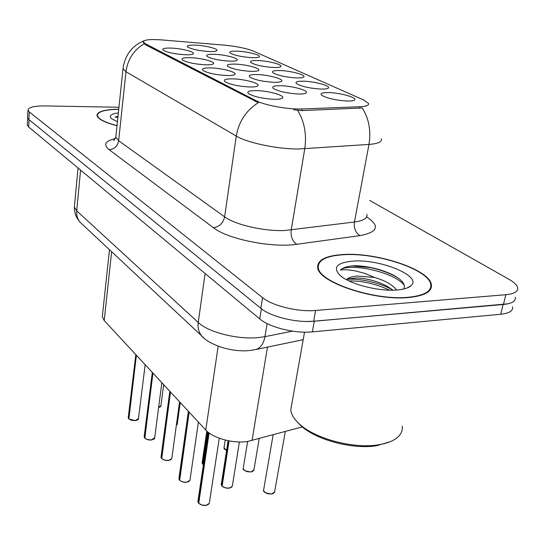 <?xml version="1.0" encoding="UTF-8"?>
<svg xmlns="http://www.w3.org/2000/svg" width="545" height="545" viewBox="0 0 545 545"><rect width="100%" height="100%" fill="white"/><g stroke="black" fill="none" stroke-linecap="round" stroke-linejoin="round"><path stroke-width="0.82" d="M258.16 60.55C268.474 60.883 283.1 64.726 280.859 66.579C280.055 67.314 277.575 67.614 273.413 67.478C263.017 66.735 255.537 65.127 250.979 62.661C249.365 61.081 251.763 60.379 258.16 60.55M280.164 70.543C290.798 70.823 306.222 74.958 303.851 76.947C303.034 77.717 300.561 78.044 296.425 77.921C285.703 77.186 277.909 75.496 273.052 72.839C271.308 71.163 273.679 70.4 280.164 70.543M303.626 81.191C314.608 81.423 330.917 85.885 328.39 88.031C327.572 88.828 325.106 89.176 321.005 89.08C309.935 88.351 301.807 86.566 296.603 83.712C294.722 81.92 297.059 81.082 303.626 81.191M328.71 92.582C340.053 92.745 357.343 97.575 354.652 99.898C353.828 100.723 351.382 101.104 347.322 101.029C335.884 100.314 327.382 98.413 321.802 95.334C319.758 93.427 322.061 92.514 328.71 92.582M237.497 51.169C247.498 51.537 261.396 55.127 259.284 56.843C258.493 57.559 256.007 57.831 251.824 57.675C241.735 56.932 234.548 55.406 230.263 53.097C228.764 51.612 231.175 50.971 237.497 51.169M214.846 54.33C225.214 54.691 239.303 58.376 237.075 60.195C236.21 60.965 233.567 61.272 229.132 61.115C218.831 60.379 211.494 58.826 207.134 56.442C205.54 54.834 208.108 54.132 214.846 54.33M235.46 64.119C246.163 64.439 261 68.391 258.637 70.359C257.758 71.157 255.115 71.49 250.693 71.354C240.072 70.632 232.436 68.99 227.796 66.436C226.066 64.726 228.621 63.956 235.46 64.119M257.444 74.563C268.508 74.835 284.17 79.093 281.656 81.219C280.764 82.05 278.127 82.411 273.726 82.295C262.765 81.58 254.808 79.849 249.848 77.104C247.975 75.278 250.509 74.433 257.444 74.563M280.947 85.729C292.379 85.94 308.961 90.545 306.283 92.841C305.384 93.713 302.754 94.101 298.387 94.013C287.065 93.304 278.747 91.471 273.433 88.515C271.41 86.566 273.91 85.633 280.947 85.729M195.478 45.126C205.533 45.528 218.947 48.968 216.842 50.658C215.99 51.4 213.347 51.68 208.905 51.509C198.905 50.767 191.847 49.288 187.739 47.061C186.267 45.548 188.843 44.908 195.478 45.126M190.709 57.688C201.48 58.043 215.766 61.83 213.402 63.758C212.461 64.596 209.634 64.937 204.92 64.787C194.395 64.065 186.915 62.477 182.473 60.018C180.77 58.281 183.515 57.504 190.709 57.688M211.215 67.927C222.346 68.234 237.402 72.301 234.895 74.392C233.934 75.264 231.107 75.639 226.4 75.503C215.547 74.794 207.747 73.119 203.013 70.482C201.166 68.622 203.898 67.771 211.215 67.927M233.137 78.868C244.651 79.12 260.565 83.514 257.894 85.776C256.92 86.689 254.086 87.091 249.406 86.982C238.192 86.287 230.058 84.516 224.99 81.675C222.98 79.693 225.698 78.752 233.137 78.868M256.627 90.593C268.549 90.777 285.41 95.539 282.555 97.998C281.567 98.952 278.747 99.381 274.087 99.306C262.499 98.625 253.99 96.751 248.561 93.679C246.374 91.553 249.058 90.518 256.627 90.593M171.484 48.096C181.914 48.485 195.498 52.02 193.277 53.812C192.344 54.609 189.524 54.922 184.809 54.745C174.598 54.023 167.404 52.511 163.227 50.215C161.661 48.587 164.413 47.878 171.484 48.096M302.325 426.912L247.546 441.47C233.171 443.766 212.857 438.146 205.758 430.032L104.204 320.562L102.303 316.781L102.46 315.303M302.128 108.966L297.822 109C283.938 108.83 263.576 104.742 255.932 100.627L145.501 43.825L143.315 41.992C143.587 39.751 149.868 39.07 162.178 39.949L224.295 45.146C236.694 46.345 246.435 48.348 253.514 51.155L363.549 99.933L368.549 103.482C369.135 105.335 366.267 106.418 359.952 106.731L302.128 108.966L301.862 110.594L293.605 109.749M408.43 297.536C424.855 295.86 432.492 291.452 431.333 284.32C428.82 269.189 376.098 252.069 342.928 254.529C325.515 255.721 317.108 260.128 317.721 267.745C318.348 282.072 374.156 301.044 408.43 297.536M381.384 138.777C382.215 141.816 378.08 143.696 368.972 144.432L298.36 148.996C277.671 149.194 247.205 142.783 236.264 136.059C238.826 121.494 246.17 110.369 258.316 102.685L145.392 44.765L143.274 42.353M27.502 116.923L27.454 117.591L28.79 119.484L260.851 308.313C270.511 316.604 296.317 322.974 313.668 321.216L503.451 304.478C512.014 303.565 515.958 301.14 515.27 297.195M144.118 43.804C133.743 50.058 127.694 59.364 125.977 71.729L236.264 136.059L224.635 216.842C235.093 224.785 264.659 231.557 284.94 230.494L354.448 222.006L368.972 144.432C371.179 130.725 368.938 118.572 362.234 107.965L301.862 110.594M118.749 109.218C104.429 109.45 97.18 111.561 97.003 115.54C97.95 119.048 104.62 122.455 117.011 125.752M118.96 107.263L45.187 105.921C34.076 105.88 28.36 107.276 28.027 110.124L29.362 111.984L262.561 297.652C272.289 305.806 298.204 312.142 315.603 310.473L505.828 294.716C514.405 293.85 518.343 291.486 517.634 287.617C516.898 284.96 514.01 282.194 508.989 279.326L369.626 200.397M27.318 124.314L27.264 124.996L28.599 126.93L259.761 318.914C269.373 327.327 295.07 333.731 312.367 331.878L500.726 314.267C509.282 313.307 513.226 310.814 512.572 306.787M307.128 321.475L314.288 321.223L508.056 303.79M128.286 417.3L128.763 418.676M128.879 418.887L136.393 355.265M128.572 418.546L136.209 355.068M144.207 436.416L144.718 437.935M144.834 438.16L152.941 373.1M144.52 437.798L152.743 372.889M161.068 456.662L161.62 458.331M161.736 458.57L170.496 392.025M161.409 458.202L170.292 391.8M178.964 478.129L179.564 479.975M186.799 482.175C183.822 482.475 181.444 481.828 179.686 480.234L189.156 412.136M179.332 479.845L188.931 411.904M197.985 500.937L198.632 502.987M198.741 503.267L209.103 432.975M198.387 502.858L208.858 432.791M202.202 462.262L202.829 464.074M202.944 464.32L207.631 431.817M202.597 463.945L207.413 431.626M221.345 483.878L222.026 485.881M222.135 486.147L229.091 440.898M221.774 485.758L228.825 440.851M343.241 254.733C326.005 255.918 317.694 260.272 318.307 267.813C318.934 281.997 374.149 300.758 408.062 297.298C424.323 295.642 431.885 291.282 430.748 284.211C428.261 269.244 376.07 252.294 343.241 254.733M291.902 403.416L290.744 409.942C291.282 414.622 294.273 419.398 299.723 424.282C315.419 438.875 353.991 449.073 378.646 444.781C386.214 443.569 392.087 441.43 396.269 438.364C400.786 434.937 402.789 430.884 402.278 426.217M297.352 422.028L301.262 426.006C316.345 440.026 353.249 449.782 376.874 445.667L390.016 441.784M403.804 288.993C405.759 284.756 402.53 280.259 394.124 275.511C382.29 269.611 369.565 266.341 355.946 265.694L354.311 265.769C347.356 266.233 342.71 267.677 340.359 270.109C343.636 269.414 348.8 269.714 355.844 271.015L365.055 273.467L374.449 277.439L357.329 276.07C351.811 276.472 348.207 277.684 346.518 279.708M374.449 277.439C385.049 280.498 392.441 284.688 396.624 290.015M346.654 279.776L348.398 278.849L356.968 277.943C367.296 278.481 377.372 281.234 387.182 286.207L392.972 290.172M396.944 289.995C403.743 289.436 408.423 288.026 410.971 285.75C422.682 276.213 380.103 258.786 352.949 261.109C336.79 262.635 332.491 267.397 340.046 275.402C349.318 284.027 378.693 291.657 396.944 289.995M340.359 270.109C347.247 262.69 392.979 270.988 404.274 285.178M348.929 280.92C362.125 280.723 375.669 283.802 389.566 290.158M355.946 265.694C369.864 266.539 382.971 270.082 395.254 276.322L398.586 278.332M347.267 279.353C358.46 278.093 379.647 282.644 391.862 289.497L392.802 290.029M118.742 109.32C104.688 109.579 97.582 111.664 97.419 115.581C98.345 119.028 104.878 122.38 117.025 125.636M118.36 112.904C110.962 113.878 108.687 115.792 111.527 118.626L117.434 121.726M118.006 116.317L115.049 117.086L117.897 117.352M115.049 117.086L117.965 116.698M267.466 347.104L252.022 440.558M145.501 43.825L145.392 44.765M359.952 106.731L359.666 108.285M255.932 100.627L255.769 101.731M218.177 346.191L205.758 430.032M111.63 251.715L104.204 320.562M109.123 149.705C114.382 149.16 117.556 146.169 118.647 140.719L224.635 216.842C223.143 223.205 219.39 226.822 213.374 227.674L109.123 149.705C103.1 144.677 105.171 140.964 115.336 138.566M115.942 135.889L115.806 137.204L118.647 140.719L125.977 71.729L123 68.84L123.109 67.805M297.659 110.349C304.444 121.515 306.808 134.329 304.757 148.792L291.221 229.983C290.587 236.578 292.44 241.346 296.773 244.283C272.214 248.139 227.558 239.139 213.374 227.674M366.635 216.91C380.219 225.903 377.992 232.136 359.966 235.624L296.773 244.283M29.362 111.984L28.79 119.484M262.561 297.652L260.851 308.313M315.603 310.473L313.668 321.216M505.828 294.716L503.451 304.478M359.966 235.624C355.585 232.851 353.746 228.307 354.448 222.006C363.433 220.732 367.596 218.218 366.942 214.458M74.515 205.608L74.379 207.066L76.702 210.861L198.237 322.463C208.299 332.286 237.858 339.794 258.541 337.573L264.959 336.653L267.098 323.56M205.097 273.515L198.237 322.463C197.576 327.756 198.687 332.198 201.568 335.774L203.871 337.968M500.726 314.267L503.083 304.566M312.367 331.878L314.288 321.223M259.761 318.914L261.396 308.749M28.599 126.93L29.144 119.777M250.312 350.415L254.733 349.747C260.033 348.78 263.439 344.42 264.959 336.653L292.529 331.149M249.549 350.49C231.693 352.649 208.51 344.495 201.568 335.774L80.095 222.244C77.479 219.083 76.348 215.289 76.702 210.861L80.571 170.095M78.051 168.003L74.379 207.066L74.474 210.377L75.666 215.227L77.118 218.259L79.618 221.713L82.35 224.349M128.749 418.764L131.073 420.1L134.356 420.59L135.426 420.522L138.491 418.451L145.147 364.7M137.422 419.936L135.412 420.583M135.337 420.59L128.974 418.982M158.622 407.442L160.932 405.63L163.677 384.681M159.944 406.992L158.615 407.496M144.704 438.03L147.123 439.44L150.502 439.944L151.592 439.863L154.685 437.69L161.851 382.706M153.492 439.304L151.578 439.924M151.503 439.931L147.804 439.699L144.95 438.269M161.606 458.44C163.337 459.994 165.714 460.634 168.725 460.362L170.776 459.687L171.825 458.291L179.564 401.801M170.503 459.837L168.712 460.416M168.623 460.423L164.849 460.205L161.879 458.706M179.543 480.104C181.369 481.746 183.822 482.42 186.908 482.114L188.972 481.399L190.021 479.927L198.387 422.089M188.536 481.63L186.894 482.161M198.612 503.13C200.533 504.881 203.074 505.583 206.235 505.235L208.313 504.479L209.314 503.185L219.26 438.228M207.693 504.813L206.228 505.283M206.126 505.297L202.175 505.099L198.959 503.464M224.084 447.329L224.002 447.84L226.591 450.374M226.584 450.436L224.758 449.244M243.295 467.855L243.199 468.434C244.167 470.894 246.837 472.038 251.211 471.868L253.97 469.715L259.188 438.616M251.095 471.929L247.151 471.657L244.024 469.967M252.601 471.466L251.197 471.909M263.678 489.628L263.569 490.282C264.591 492.925 267.37 494.151 271.901 493.947L274.66 491.692L285.28 431.538M271.778 494.008L267.731 493.743L264.468 491.971M273.134 493.6L271.887 493.988M176.328 425.373L177.288 423.962L180.245 402.537M202.815 464.19L203.394 464.687M203.387 464.708L202.972 464.347M221.999 486.017C223.913 487.673 226.386 488.347 229.425 488.034L231.366 487.339L232.313 486.154L239.391 441.947M230.848 487.618L229.411 488.075M229.309 488.095L225.358 487.857L222.183 486.188M371.847 267.718L352.186 265.946M280.505 66.837L280.859 66.579M303.429 77.247L303.851 76.947M327.892 88.385L328.39 88.031M354.066 100.307L354.652 99.898M258.262 70.632L258.637 70.359M281.206 81.539L281.656 81.219M305.745 93.222L306.283 92.841M234.5 74.685L234.895 74.392M257.41 86.13L257.894 85.776M281.983 98.413L282.555 97.998M143.315 41.992L143.274 42.36M109.484 249.712L102.303 316.781M114.45 139.867L113.585 140.501L115.806 137.204L123 68.84C124.894 55.181 131.917 45.821 144.078 40.759M28.027 110.124L27.454 117.591M27.264 124.996L27.768 118.394M303.19 339.692L256.089 349.468M138.444 418.86C139.002 419.18 137.98 419.759 135.371 420.611L131.352 420.277L128.777 418.853M135.814 354.638L128.239 417.695L128.586 418.628M160.884 406.018C161.259 406.257 160.502 406.761 158.615 407.524M154.623 438.146C155.121 438.521 154.092 439.127 151.537 439.958C149.064 440.271 146.796 439.658 144.725 438.119M152.307 372.419L144.153 436.865L144.534 437.88M171.757 458.59L168.671 460.45C166.096 460.791 163.745 460.15 161.627 458.529M169.802 391.276L161 457.166L161.422 458.284M189.933 480.288L186.846 482.202C184.149 482.563 181.717 481.896 179.564 480.193M188.386 411.312L178.883 478.701L179.346 479.927M209.26 503.369L206.173 505.331C203.353 505.726 200.839 505.024 198.632 503.226M208.224 432.301L197.89 501.591L198.4 502.946M225.214 440.053L224.002 447.84C223.702 448.44 224.56 449.312 226.577 450.463M247.614 441.457L243.199 468.434C242.654 470.056 245.304 471.227 251.15 471.956L253.868 470.308M273.127 434.835L263.569 490.282C263.099 492.053 265.851 493.307 271.832 494.036L274.544 492.367M177.227 424.398L176.314 425.434M206.834 431.109L202.12 462.8L202.617 464.033M203.38 464.762L202.835 464.286M232.252 486.331L229.363 488.122C226.454 488.429 224.015 487.761 222.026 486.113M228.11 440.707L221.25 484.498L221.795 485.847M318.089 269.012L318.307 267.813M290.744 409.942L304.526 332.157M301.262 426.006L299.723 424.282M406.822 288.101L410.971 285.75M394.124 275.511L395.254 276.322M391.862 289.497L387.182 286.207M97.33 116.473L97.419 115.581"/></g></svg>
